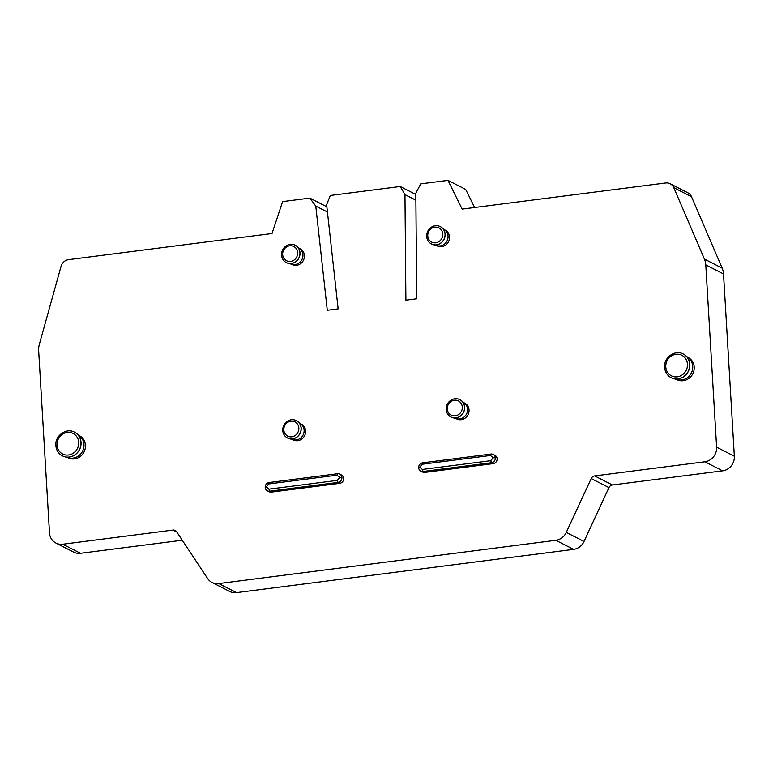 <?xml version="1.0" encoding="UTF-8"?>
<svg xmlns="http://www.w3.org/2000/svg" width="773" height="773" viewBox="0 0 773 773"><rect width="100%" height="100%" fill="white"/><g stroke="black" fill="none" stroke-linecap="round" stroke-linejoin="round"><path stroke-width="1.16" d="M400.201 186.496L330.361 195.463L326.631 204.671L338.149 308.871L327.288 310.263L315.771 206.062L309.847 198.101L282.609 201.598L272.019 233.523L68.546 259.651A8.861 8.213 -62.9 0 0 61.048 266.356L39.307 344.487A17.721 16.436 -62.9 0 0 38.65 350.546L49.482 532.829A13.296 12.329 -62.9 0 0 55.936 543.052A13.296 12.329 -62.9 0 0 62.758 544.221L172.93 530.075A4.435 4.107 117.1 0 1 176.669 531.776L207.579 578.455A13.296 12.329 -62.9 0 0 211.976 582.407A13.296 12.329 -62.9 0 0 218.798 583.567L555.835 540.288A13.296 12.329 -62.9 0 0 566.28 532.394L591.219 478.545A4.435 4.107 117.1 0 1 594.708 475.917L704.879 461.771A13.296 12.329 -62.9 0 0 716.61 447.161L705.788 264.888A17.721 16.436 -62.9 0 0 704.425 259.081L673.795 187.675A8.861 8.213 -62.9 0 0 670.172 183.761A8.861 8.213 -62.9 0 0 665.621 182.979L462.148 209.106L447.963 180.37L420.715 183.868L415.816 193.211L416.763 298.774L405.902 300.166L404.965 194.612L400.201 186.496L415.826 194.487M670.172 183.761L687.912 192.825A8.861 8.213 117.1 0 1 691.535 196.748L722.166 268.154A17.721 16.436 117.1 0 1 723.518 273.951L734.35 456.225A13.296 12.329 117.1 0 1 722.61 470.834L612.438 484.98A4.435 4.107 -62.9 0 0 608.96 487.608L584.021 541.467A13.296 12.329 117.1 0 1 573.576 549.352L236.538 592.63A13.296 12.329 117.1 0 1 229.716 591.471L211.976 582.407M182.264 540.221L80.498 553.284A13.296 12.329 117.1 0 1 73.677 552.125L55.936 543.052M447.963 180.37L465.694 189.433L474.622 207.512M300.533 423.739L301.286 424.126A8.861 8.213 117.1 0 1 305.596 430.948A8.861 8.213 117.1 0 1 301.721 439.093A8.861 8.213 117.1 0 1 293.218 439.905L292.465 439.518M444.456 229.726L445.209 230.112A8.861 8.213 117.1 0 1 449.519 236.934A8.861 8.213 117.1 0 1 439.286 246.616A8.861 8.213 117.1 0 1 437.141 245.891L436.387 245.505M299.354 248.355L300.108 248.742A8.861 8.213 117.1 0 1 304.417 255.563A8.861 8.213 117.1 0 1 300.542 263.709A8.861 8.213 117.1 0 1 292.039 264.53L291.286 264.134M687.709 357.281L688.183 357.522A12.407 11.508 117.1 0 1 693.951 370.518A12.407 11.508 117.1 0 1 683.255 380.703A12.407 11.508 117.1 0 1 676.887 379.62L676.414 379.379M339.782 474.139L341.55 475.037A4.435 4.107 117.1 0 1 339.791 483.318L271.41 492.101A4.435 4.107 117.1 0 1 269.139 491.715L267.361 490.807A4.435 4.107 -62.9 0 0 269.642 491.193L338.023 482.41A4.435 4.107 -62.9 0 0 339.782 474.139A4.435 4.107 -62.9 0 0 337.511 473.743L337.018 475.182L339.676 477.453L337.328 480.381L268.946 489.154L266.289 486.874L268.637 483.956L337.018 475.182M463.974 402.752L464.737 403.139A8.861 8.213 117.1 0 1 469.037 409.961A8.861 8.213 117.1 0 1 465.172 418.106A8.861 8.213 117.1 0 1 456.669 418.918L455.906 418.531M78.952 435.45L79.426 435.692A12.407 11.508 117.1 0 1 85.185 448.688A12.407 11.508 117.1 0 1 74.498 458.872A12.407 11.508 117.1 0 1 68.13 457.79L67.657 457.548M490.459 455.471L493.116 457.751L490.768 460.679L491.464 462.708A4.435 4.107 -62.9 0 0 493.222 454.427L494.991 455.336A4.435 4.107 117.1 0 1 493.232 463.616L424.85 472.4A4.435 4.107 117.1 0 1 422.58 472.013L420.812 471.105A4.435 4.107 -62.9 0 0 423.082 471.491L422.387 469.453L419.729 467.182L422.077 464.254L490.459 455.471L490.952 454.041L422.57 462.824A4.435 4.107 -62.9 0 0 420.812 471.105M327.443 212.024L315.771 206.062M326.863 206.797L309.847 198.101M415.884 200.188L404.965 194.612M289.237 438.658L293.247 439.731A8.861 8.213 -62.9 0 0 304.118 430.194A8.861 8.213 -62.9 0 0 301.161 424.251L297.943 421.633A9.749 9.034 117.1 0 1 301.19 428.165A9.749 9.034 117.1 0 1 289.237 438.658A9.749 9.034 117.1 0 1 287.585 438.02A9.749 9.034 117.1 0 1 287.537 438.001M296.417 420.638A9.749 9.034 117.1 0 1 296.455 420.657A9.749 9.034 117.1 0 1 297.943 421.633M282.763 430.474A9.749 9.034 -62.9 0 0 287.498 437.982A9.749 9.034 -62.9 0 0 296.851 437.083A9.749 9.034 -62.9 0 0 301.103 428.116A9.749 9.034 -62.9 0 0 296.368 420.618A9.749 9.034 -62.9 0 0 287.015 421.507A9.749 9.034 -62.9 0 0 282.763 430.474M283.836 429.962A7.972 7.392 -62.9 0 0 291.808 436.793A7.972 7.392 -62.9 0 0 298.851 428.029A7.972 7.392 -62.9 0 0 290.88 421.198A7.972 7.392 -62.9 0 0 283.836 429.962M433.16 244.645L437.17 245.717A8.861 8.213 -62.9 0 0 448.04 236.171A8.861 8.213 -62.9 0 0 445.084 230.238L441.866 227.61A9.749 9.034 117.1 0 1 445.122 234.151A9.749 9.034 117.1 0 1 433.16 244.645A9.749 9.034 117.1 0 1 431.508 244.007A9.749 9.034 117.1 0 1 431.469 243.988M440.339 226.624A9.749 9.034 117.1 0 1 440.378 226.644A9.749 9.034 117.1 0 1 441.866 227.61M426.686 236.461A9.749 9.034 -62.9 0 0 431.421 243.959A9.749 9.034 -62.9 0 0 440.774 243.07A9.749 9.034 -62.9 0 0 445.035 234.103A9.749 9.034 -62.9 0 0 440.291 226.605A9.749 9.034 -62.9 0 0 430.938 227.494A9.749 9.034 -62.9 0 0 426.686 236.461M427.759 235.939A7.972 7.392 -62.9 0 0 435.73 242.78A7.972 7.392 -62.9 0 0 442.774 234.016A7.972 7.392 -62.9 0 0 434.803 227.175A7.972 7.392 -62.9 0 0 427.759 235.939M288.058 263.274L292.068 264.347A8.861 8.213 -62.9 0 0 302.939 254.81A8.861 8.213 -62.9 0 0 299.982 248.867L296.764 246.249A9.749 9.034 117.1 0 1 300.021 252.781A9.749 9.034 117.1 0 1 288.058 263.274A9.749 9.034 117.1 0 1 286.406 262.636A9.749 9.034 117.1 0 1 286.368 262.617M295.238 245.254A9.749 9.034 117.1 0 1 295.276 245.283A9.749 9.034 117.1 0 1 296.764 246.249M281.585 255.09A9.749 9.034 -62.9 0 0 286.319 262.598A9.749 9.034 -62.9 0 0 295.673 261.699A9.749 9.034 -62.9 0 0 299.934 252.732A9.749 9.034 -62.9 0 0 295.189 245.234A9.749 9.034 -62.9 0 0 285.846 246.123A9.749 9.034 -62.9 0 0 281.585 255.09M282.657 254.578A7.972 7.392 -62.9 0 0 290.629 261.409A7.972 7.392 -62.9 0 0 297.673 252.645A7.972 7.392 -62.9 0 0 289.701 245.814A7.972 7.392 -62.9 0 0 282.657 254.578M673.505 378.596L677.515 379.669A12.407 11.508 -62.9 0 0 681.776 379.949A12.407 11.508 -62.9 0 0 692.164 370.934A12.407 11.508 -62.9 0 0 688.588 357.996L685.371 355.377A13.296 12.329 117.1 0 1 689.806 364.296A13.296 12.329 117.1 0 1 678.076 378.896A13.296 12.329 117.1 0 1 673.505 378.596A13.296 12.329 117.1 0 1 671.254 377.736A13.296 12.329 117.1 0 1 671.206 377.717M664.703 367.455A13.296 12.329 -62.9 0 0 671.167 377.688A13.296 12.329 -62.9 0 0 683.912 376.47A13.296 12.329 -62.9 0 0 689.719 364.247A13.296 12.329 -62.9 0 0 683.264 354.015A13.296 12.329 117.1 0 1 683.351 354.063A13.296 12.329 117.1 0 1 685.371 355.377M268.637 483.956L269.13 482.526L337.511 473.743M269.13 482.526A4.435 4.107 -62.9 0 0 267.361 490.807M452.688 417.671L456.688 418.744A8.861 8.213 -62.9 0 0 467.559 409.207A8.861 8.213 -62.9 0 0 464.602 403.264L461.384 400.646A9.749 9.034 117.1 0 1 464.641 407.178A9.749 9.034 117.1 0 1 452.688 417.671A9.749 9.034 117.1 0 1 451.026 417.034A9.749 9.034 117.1 0 1 450.988 417.014M459.906 399.67L459.819 399.631A9.749 9.034 -62.9 0 0 450.466 400.52A9.749 9.034 -62.9 0 0 446.205 409.487A9.749 9.034 -62.9 0 0 450.939 416.995A9.749 9.034 -62.9 0 0 460.293 416.096A9.749 9.034 -62.9 0 0 464.554 407.129A9.749 9.034 -62.9 0 0 459.819 399.631A9.749 9.034 117.1 0 1 459.906 399.67A9.749 9.034 117.1 0 1 461.384 400.646M447.287 408.975A7.972 7.392 -62.9 0 0 455.249 415.806A7.972 7.392 -62.9 0 0 462.293 407.042A7.972 7.392 -62.9 0 0 454.331 400.211A7.972 7.392 -62.9 0 0 447.287 408.975M64.748 456.766L68.749 457.838A12.407 11.508 -62.9 0 0 73.02 458.118A12.407 11.508 -62.9 0 0 83.407 449.103A12.407 11.508 -62.9 0 0 79.832 436.165L76.614 433.547A13.296 12.329 117.1 0 1 81.049 442.456A13.296 12.329 117.1 0 1 69.309 457.065A13.296 12.329 117.1 0 1 64.748 456.766A13.296 12.329 117.1 0 1 62.487 455.906A13.296 12.329 117.1 0 1 62.449 455.877M74.546 432.204A13.296 12.329 117.1 0 1 74.595 432.233A13.296 12.329 117.1 0 1 76.614 433.547M490.768 460.679L422.387 469.453M493.232 463.616L491.464 462.708L423.082 471.491L424.85 472.4M493.222 454.427A4.435 4.107 -62.9 0 0 490.952 454.041M673.795 187.675L691.535 196.748M80.498 553.284L62.758 544.221M172.93 530.075L176.882 532.095M236.538 592.63L218.798 583.567M555.835 540.288L573.576 549.352M584.021 541.467L566.28 532.394M591.219 478.545L608.96 487.608M612.438 484.98L594.708 475.917M704.879 461.771L722.61 470.834M734.35 456.225L716.61 447.161M705.788 264.888L723.518 273.951M722.166 268.154L704.425 259.081M665.785 366.943A11.518 10.687 -62.9 0 0 677.293 376.818A11.518 10.687 -62.9 0 0 687.458 364.16A11.518 10.687 -62.9 0 0 675.95 354.285A11.518 10.687 -62.9 0 0 665.785 366.943M266.289 486.874L265.216 487.396M339.676 477.453L341.937 477.54M337.328 480.381L338.023 482.41L339.791 483.318M268.946 489.154L269.642 491.193L271.41 492.101M80.962 442.417A13.296 12.329 -62.9 0 0 74.508 432.184C66.439 427.479 54.806 435.663 55.84 445.519C56.274 450.244 58.458 453.693 62.4 455.857A13.296 12.329 -62.9 0 0 75.155 454.64A13.296 12.329 -62.9 0 0 80.962 442.417M55.946 445.625A13.296 12.329 -62.9 0 0 62.4 455.857L62.487 455.906M57.018 445.113A11.518 10.687 -62.9 0 0 68.536 454.988A11.518 10.687 -62.9 0 0 78.701 442.33A11.518 10.687 -62.9 0 0 67.193 432.455A11.518 10.687 -62.9 0 0 57.018 445.113M493.116 457.751L495.377 457.838M422.57 462.824L422.077 464.254M419.729 467.182L418.657 467.694M683.351 354.063L683.264 354.015C675.196 349.309 663.563 357.493 664.606 367.349C665.031 372.074 667.215 375.523 671.167 377.688L671.254 377.736"/></g></svg>
